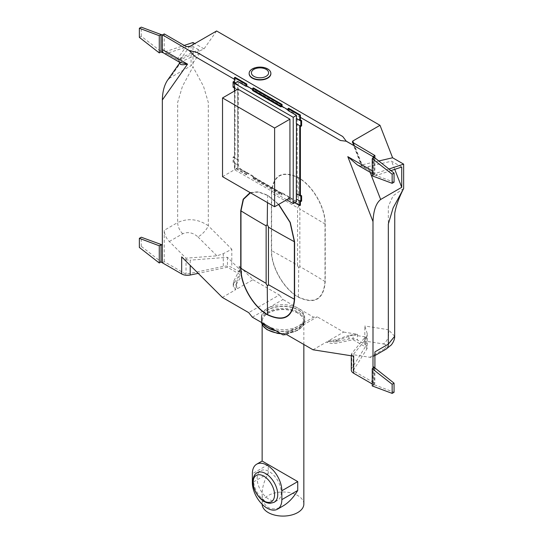 <?xml version="1.0" encoding="UTF-8"?>
<svg xmlns="http://www.w3.org/2000/svg" width="543" height="543" viewBox="0 0 543 543"><rect width="100%" height="100%" fill="white"/><g stroke="black" fill="none" stroke-linecap="round" stroke-linejoin="round"><path stroke-width="0.41" stroke-dasharray="2.71 2.04" d="M262.133 461.041L268.242 464.57L268.242 473.415C264.265 480.46 262.228 487.309 262.133 493.967C262.228 500.517 264.265 505.017 268.242 507.467C272.355 509.694 277.269 509.205 282.991 506.008M303.842 504.04A20.851 12.041 0 0 0 297.734 495.528A20.851 12.041 0 0 0 275.009 492.915A20.851 12.041 0 0 0 262.133 504.04A20.851 12.041 0 0 0 262.14 504.284M297.734 312.877A20.851 12.041 0 0 0 275.009 310.263A20.851 12.041 0 0 0 262.133 321.388A20.851 12.041 0 0 0 268.242 329.9A20.851 12.041 0 0 0 290.973 332.513A20.851 12.041 0 0 0 303.842 321.388A20.851 12.041 0 0 0 297.734 312.877M257.138 478.498A17.064 9.849 60 0 1 260.674 470.693A17.064 9.849 60 0 1 277.731 480.541A17.064 9.849 60 0 1 277.731 500.246A17.064 9.849 60 0 1 264.584 495.671A17.064 9.849 60 0 1 257.138 478.498M246.183 174.697L246.848 174.344L246.841 172.457L246.183 172.81L246.183 174.697L234.413 167.902L234.413 163.036L237.691 164.929L233.076 162.398L233.829 161.957L233.829 156.655L233.076 157.117L233.076 162.398M252.753 176.787L253.357 176.434L253.357 178.104L252.719 178.471L252.719 176.875M233.076 157.117L237.583 159.723L234.413 157.755L235.051 157.361L233.829 156.655M246.848 174.344L235.051 167.529L235.051 162.669L234.413 163.036M235.051 162.669L233.829 161.957M235.051 167.529L234.413 167.902M246.183 172.81L237.691 167.909L234.569 169.715L234.569 90.986M237.691 164.929L237.691 167.909M237.583 164.997L237.583 159.723M281.987 106.19L253.33 89.649L253.357 87.878M233.829 81.47L233.829 86.778L233.076 87.213M233.829 86.778L235.051 87.484L235.051 157.361M234.413 87.98L235.051 87.484M234.413 87.851L237.691 89.744L237.691 159.649M234.569 88.075L237.691 89.744M235.092 83.099L237.583 84.538L237.691 81.491M235.207 83.031L237.691 84.464M235.051 77.31L235.051 82.176L234.413 82.57M235.051 82.176L234.413 81.803M234.413 157.755L234.413 91.081M237.583 89.812L237.583 84.538M222.528 176.665L237.848 167.821L237.848 89.1M246.848 85.903L241.309 82.706C239.449 81.85 238.431 82.441 238.241 84.477L238.241 164.054C238.431 166.307 239.449 168.072 241.309 169.362L246.848 172.559M246.841 172.457L253.16 176.108L252.529 176.903L280.86 193.254L282.272 192.914L288.591 196.559L287.96 196.926L287.96 198.813L288.598 198.446L288.598 196.661L294.136 199.858C295.996 200.72 297.014 200.129 297.197 198.093L297.197 118.517C297.014 116.263 295.996 114.492 294.136 113.209L288.598 110.012L287.96 110.507M281.383 193.389L252.828 176.903M281.457 193.356L282.089 193.016L282.089 194.686L281.423 195.046L252.719 178.471M281.423 193.451L281.423 195.046M289.935 197.896L237.848 167.821M300.394 201.263L300.394 200.394L299.729 200.747L296.329 198.914M300.394 200.394L301.616 201.1M288.598 198.446L300.394 205.254M294.754 202.743L287.96 198.813M296.451 201.826L287.96 196.926M253.357 178.104L282.089 194.686M286.663 199.783L234.569 169.715M288.591 110.114L287.96 109.747M252.719 89.405L253.16 89.663M288.598 108.227L288.598 110.012M296.329 123.729L299.729 125.562L300.394 125.209L300.394 126.078M301.616 125.915L300.394 125.209M270.869 73.543A10.86 6.272 0 0 0 260.009 67.447A10.86 6.272 0 0 0 249.156 73.543M297.734 313.094A20.851 12.041 0 0 0 262.846 318.49A20.851 12.041 0 0 0 288.387 333.239A20.851 12.041 0 0 0 297.734 313.094M262.744 323.187A21.666 12.509 180 0 1 261.326 318.734A21.666 12.509 180 0 1 282.991 306.225A21.666 12.509 180 0 1 304.657 318.734A21.666 12.509 180 0 1 275.281 330.422M164.257 261.685L164.257 230.28A10.833 6.251 -120 0 0 169.301 241.499L186.025 258.19L216.915 255.828L223.288 253.683L231.807 249.21L231.807 267.516A8.125 4.69 0 0 0 223.288 266.423L186.025 274.249L164.257 261.685L162.533 262.676L162.343 245.097M169.301 241.499L182.706 233.761C188.014 231.569 193.118 232.642 198.025 236.979A10.833 3.74 134.9 0 0 208.302 225.759C198.222 218.965 188.007 217.892 177.663 222.542L177.663 102.444L182.448 86.31L192.982 66.864L203.516 86.31L208.302 102.444L208.302 225.759L231.807 249.21M179.4 62.173L178.131 59.927L180.378 58.108A2.165 1.622 65.3 0 1 181.382 61.671L170 77.866L191.068 65.703L191.068 45.415L166.891 53.438A8.125 4.69 -60 0 1 164.027 53.295M162.533 51.178L162.533 34.908M164.257 33.917L164.257 52.053L184.206 45.436M192.982 42.517L192.982 66.864M170 77.866L167.373 80.459M166.891 53.438L178.131 59.927A2.165 1.907 31.6 0 1 179.631 63.029L179.631 63.015M180.378 58.108L198.575 49.752L199.865 53.187L181.382 61.671L179.658 62.981M162.343 262.785L141.275 246.339L139.361 247.445M141.275 246.339L141.275 237.223M161.196 261.889L161.196 244.669M139.361 37.365L141.275 36.266L162.343 52.488M161.196 51.816L161.196 34.596M141.275 36.266L141.275 27.15M186.025 258.19L186.025 274.249M216.616 30.978L204.019 48.89L180.167 59.845L177.052 59.438L164.257 52.053M204.019 48.89L194.801 43.569M199.865 53.187L191.068 65.703M198.575 49.752L191.068 45.415M237.685 288.55L252.963 279.726L239.185 265.982L241.567 271.005L241.072 273.088L236.443 282.15L235.947 284.233L237.685 288.55A8.125 4.69 180 0 1 235.947 285.652A8.125 4.69 180 0 1 236.443 284.05L241.072 276.692A8.125 4.69 0 0 0 241.567 275.091A8.125 4.69 0 0 0 239.185 271.771L231.807 267.516M252.963 279.726L279.34 294.958L248.701 312.646M222.325 297.421L235.757 289.663A10.833 6.251 0 0 1 233.239 285.652A10.833 6.251 0 0 1 233.897 283.514L239.707 274.29L227.456 267.21L198.209 273.36M181.674 256.866C184.152 259.174 186.989 260.267 190.199 260.145L190.199 265.371M235.757 289.663L233.239 283.663L233.897 280.88L239.707 269.518L227.456 257.294L190.199 260.145M227.456 257.294L227.456 267.21M239.707 269.518L239.707 274.29M252.352 317.187L282.991 299.498L279.34 294.958M286.636 334.549L317.282 316.861L313.63 317.187L298.311 308.343A21.666 12.509 180 0 1 304.657 317.187A21.666 12.509 180 0 1 298.311 326.031A21.666 12.509 180 0 1 267.672 326.031A21.666 12.509 180 0 1 261.326 317.187A21.666 12.509 180 0 1 267.672 308.343A21.666 12.509 180 0 1 298.311 308.343L282.991 299.498M275.878 330.768A21.666 12.509 0 0 0 304.657 318.951A21.666 12.509 0 0 0 282.991 306.449A21.666 12.509 0 0 0 261.326 318.951A21.666 12.509 0 0 0 262.527 323.058M282.991 334.875L313.63 317.187M372.233 383.969L373 384.41L374.914 383.304L353.14 370.733L366.701 349.224A8.125 4.69 0 0 0 367.19 347.622A8.125 4.69 0 0 0 364.815 344.303L357.437 340.047A8.125 4.69 0 0 0 348.911 338.954L336.178 341.628A8.125 4.69 180 0 1 328.379 340.909L343.658 332.085L317.282 316.861M313.019 349.78L326.452 342.022A10.833 6.251 0 0 0 337.101 343.101L353.079 339.742L365.337 346.814L351.776 368.324A8.125 4.69 0 0 0 351.287 369.932M343.658 332.085L357.437 334.25L348.911 335.35L348.911 338.954M394.666 336.26L388.32 329.689A10.833 8.016 98.9 0 1 383.277 343.936L364.387 340.97L366.701 336.484L367.19 333.497L364.815 325.997L364.815 344.303M353.079 339.742L353.079 334.977L365.337 336.898L351.776 353.432L351.287 354.552L353.669 356.16M383.277 343.936C387.478 344.846 387.478 346.726 383.277 349.563A10.833 6.251 -120 0 0 386.073 349.122M364.387 340.97L353.14 354.674L369.871 357.301A10.833 6.251 -120 0 0 372.668 356.86A10.833 6.251 -120 0 0 374.914 351.898M403.639 188.489L393.105 195.772L388.32 206.374L388.32 329.689L364.815 325.997M373.19 366.606L373.19 384.295L394.062 392.284M372.233 385.944L373.951 384.953L373 384.41L373 368.276M374.147 384.838L374.147 367.618M373.951 384.953L373.951 367.726M353.14 354.674L353.14 370.733M374.914 368.215L374.914 383.304M328.379 340.909L336.178 339.728L348.911 335.35M326.452 342.022L337.101 340.468L337.101 343.101M353.079 334.977L337.101 340.468M365.337 336.898L365.337 346.814M271.385 193.064C272.959 175.111 281.939 169.925 298.311 177.52C312.687 185.414 325.59 207.677 325.237 224.157L325.237 281.647C323.662 299.607 314.682 304.786 298.311 297.197C283.935 289.304 271.032 267.034 271.385 250.561L271.385 193.064A10.833 6.251 180 0 0 271.615 193.193L271.615 250.69C271.269 266.986 284.009 289.073 298.311 296.933C314.533 304.474 323.431 299.336 325.013 281.518L325.013 224.021C325.359 207.725 312.619 185.638 298.311 177.778C282.095 170.237 273.197 175.375 271.615 193.193A1216.015 702.058 180 0 1 297.544 207.725A1.622 0.937 60 0 1 298.691 207.059A1216.015 702.072 -60 0 0 298.311 177.778A10.833 6.251 120 0 1 298.311 177.52M353.697 143.291L362.072 164.868L378.607 161.02M362.072 164.868L361.407 165.608L362.12 166.287L374.914 173.672L388.869 169.043M374.914 158.142L374.914 173.672M390.906 170.631L377.548 175.063A8.125 4.69 -60 0 1 374.677 174.921A8.125 4.69 -60 0 1 373.19 172.796L373.19 156.533M372.233 175.871L373.951 174.873L373 174.337L373.19 172.796A8.125 4.69 -60 0 1 373 171.201L373 158.203M401.725 167.034L391.578 161.183L367.93 166.681L363.674 167.054L357.355 164.916M373.19 174.222L374.147 174.765L374.147 157.538M374.147 174.765L394.062 182.204M373.951 174.873L373.951 157.653M373 174.337L373 171.201L372.233 170.76M300.394 117.376L281.885 106.693M281.423 106.428L234.413 79.285M394.747 169.348L391.578 161.183M250.113 192.595L258.292 191.74L267.672 195.209L278.742 204.358M278.566 204.46L267.665 195.473L258.502 192.059L250.466 192.792M268.242 473.415L252.352 482.591M268.242 464.57L252.352 473.747M277.731 500.246L274.195 502.282A17.064 9.849 60 0 1 261.047 497.714A17.064 9.849 60 0 1 253.601 480.541A17.064 9.849 60 0 1 257.138 472.729L260.674 470.693M280.364 333.361A21.666 12.509 0 0 0 304.657 320.947A21.666 12.509 0 0 0 298.311 312.103A21.666 12.509 0 0 0 274.697 309.388A21.666 12.509 0 0 0 261.326 320.947A21.666 12.509 0 0 0 261.482 322.461M223.288 253.683L223.288 266.423M198.025 236.979L216.915 255.828M182.706 233.761A10.833 6.251 60 0 1 177.663 222.542L164.257 230.28M180.167 59.845L189.419 46.678M177.052 59.438L186.12 46.542M241.072 273.088L241.072 276.692M239.185 265.982L239.185 271.771M236.443 282.15L236.443 284.05M233.897 280.88L233.897 283.514M357.437 334.25L357.437 340.047M366.701 336.484L366.701 349.224M351.776 353.432L351.776 368.324M369.871 357.301L383.277 349.563M336.178 339.728L336.178 341.628M353.052 142.918L362.12 166.287M325.237 281.647A10.833 6.251 180 0 1 325.013 281.518A1216.015 702.058 0 0 0 299.845 266.545L299.845 209.055A1.622 0.937 -120 0 0 298.691 207.059M299.845 266.545A1.622 0.937 -120 0 1 298.691 267.21A1216.015 702.072 120 0 1 298.311 296.933A10.833 6.251 120 0 0 298.311 297.197M325.237 224.157A10.833 6.251 180 0 1 325.013 224.021A1216.015 702.058 0 0 0 299.845 209.055M298.691 267.21A1.622 0.937 60 0 1 297.544 265.222A1216.015 702.058 180 0 0 271.615 250.69A10.833 6.251 180 0 1 271.385 250.561M297.544 265.222L297.544 207.725M363.674 167.054L377.548 175.063M367.93 166.681L370.102 172.274M267.672 195.209A10.833 6.251 -60 0 1 267.665 195.473A1216.015 702.072 120 0 0 267.509 202.634M262.133 504.04L262.133 493.967M262.133 324.456L262.133 321.388M303.842 344.486L303.842 321.388M252.794 176.875L281.125 193.233M261.326 318.734L261.468 322.454M281.03 333.748L297.496 330.524L304.657 320.947L304.657 318.734M241.567 271.005L241.567 275.091M235.947 284.233L235.947 285.652M233.239 283.663L233.239 285.652M304.657 318.951L304.657 317.187M261.326 318.951L261.326 317.187M367.19 333.497L367.19 347.622M351.287 354.552L351.287 355.787M372.668 356.86L374.914 355.563M352.298 142.144L361.407 165.608M372.233 173.502L374.677 174.921"/><path stroke-width="0.81" d="M252.352 473.747L252.352 482.591A20.851 12.041 -120 0 0 267.095 508.133A20.851 12.041 -120 0 0 277.521 509.164A20.851 12.041 -120 0 0 281.844 499.621L281.844 490.77A20.851 12.041 -120 0 0 267.095 465.236A20.851 12.041 -120 0 0 256.669 464.197A20.851 12.041 -120 0 0 252.352 473.747M256.669 464.197L262.133 461.041L297.734 481.593L281.844 490.77M262.14 504.284A20.851 12.041 0 0 0 268.242 512.558A20.851 12.041 0 0 0 290.973 515.164A20.851 12.041 0 0 0 303.842 504.04L303.842 344.486M277.521 509.164L282.991 506.008C288.713 502.601 293.627 497.408 297.734 490.444L281.844 499.621M253.113 482.367A15.163 8.756 60 0 1 269.199 480.935A15.163 8.756 60 0 1 269.199 502.384A15.163 8.756 60 0 1 253.113 482.367M246.841 86.011L246.183 86.391L246.183 84.504L246.848 84.124L246.841 86.011L252.719 89.405M253.357 87.878L252.719 88.278L281.423 104.847L282.089 104.466L253.357 87.878M252.753 89.921L253.357 89.547M252.719 89.867L252.719 88.278M234.413 81.803L233.829 81.47L233.076 81.932L233.076 87.213L234.569 88.075M233.076 81.932L235.092 83.099M246.848 84.124L235.051 77.31L234.413 77.703L234.413 82.57L235.207 83.031M234.413 77.703L246.183 84.504M234.413 91.081L234.413 87.98M234.569 90.986L234.569 83.418L237.691 81.491L246.183 86.391M222.528 176.665L222.528 97.944L237.848 89.1L289.935 119.168L289.935 197.896L274.615 206.74L222.528 176.665M300.842 196.24L301.616 195.792L301.616 201.1L300.842 201.521L300.842 196.24L296.329 193.641L296.451 123.797M301.616 195.792L300.394 195.086L299.729 195.466L296.451 193.573M300.842 201.521L296.329 198.914L296.329 193.641M300.394 201.263L300.394 205.254L299.729 205.614L294.754 202.743M299.729 200.876L299.729 205.614M296.451 198.982L296.451 201.826L293.213 203.571L286.663 199.783M252.895 89.968L252.529 90.498L280.86 106.856L281.22 106.326M281.383 106.38L252.828 89.894M287.96 108.62L299.729 115.415L300.394 115.035L288.598 108.227L287.96 108.62L287.96 110.507L296.451 115.408L293.213 117.281L234.569 83.418M287.96 109.747L282.272 106.469L280.86 106.856M252.529 90.498L253.16 89.663M281.457 106.496L282.089 106.136L282.089 104.466M281.885 106.693L281.423 106.428L281.423 104.847M222.528 97.944L274.615 128.012L289.935 119.168M274.615 128.012L274.615 206.74M300.394 115.035L300.394 119.901L301.616 120.607L300.842 121.055L300.842 126.336L296.329 123.729L296.329 118.455L300.842 121.055M301.616 120.607L301.616 125.915L300.842 126.336M300.394 119.901L299.729 120.281L296.329 118.455M296.451 118.388L296.451 115.408M299.729 115.415L299.729 120.281M299.729 195.466L299.729 125.691M300.394 126.078L300.394 195.086M293.213 203.571L293.213 117.281M253.934 76.346A8.593 4.962 0 0 0 268.31 74.12A8.593 4.962 0 0 0 257.782 68.045A8.593 4.962 0 0 0 253.934 76.346M249.156 73.543A10.86 6.272 0 0 0 249.149 73.719A10.86 6.272 0 0 0 252.332 78.151A10.86 6.272 0 0 0 264.163 79.516A10.86 6.272 0 0 0 270.869 73.719A10.86 6.272 0 0 0 270.869 73.543M252.332 77.798A10.86 6.272 180 0 1 249.149 73.366A10.86 6.272 180 0 1 255.855 67.576A10.86 6.272 180 0 1 267.692 68.934A10.86 6.272 180 0 1 270.869 73.366A10.86 6.272 180 0 1 264.163 79.163A10.86 6.272 180 0 1 252.332 77.798M275.281 330.422A21.666 12.509 180 0 1 267.672 327.578A21.666 12.509 180 0 1 262.744 323.187M179.455 62.207L179.631 63.029A2.165 1.907 31.6 0 1 179.618 63.049C179.753 64.834 182.394 65.201 187.539 64.128L179.455 62.207L164.027 53.295A8.125 4.69 -60 0 1 162.533 51.178A8.125 4.69 -60 0 1 162.343 49.576L162.343 35.023L160.999 34.704L159.275 35.702L139.361 28.256L141.275 27.15L161.196 34.596L162.533 34.908L164.257 33.917L186.12 46.542L189.419 46.678L216.616 30.978L380.005 125.311L392.603 157.769L403.639 164.142L403.639 188.489L393.105 207.935L388.32 224.062L388.32 344.16L394.666 336.26C394.741 336.938 394.741 340.671 391.245 344.995L386.073 349.122A10.833 6.251 -120 0 0 388.32 344.16L374.914 351.898L374.914 368.215M184.206 45.436L192.982 42.517L194.801 43.569M179.631 63.015L167.373 80.459C164.196 85.414 162.52 91.923 162.343 99.98L162.343 245.097L160.999 244.778L159.275 245.775L139.361 238.329L141.275 237.223L162.343 244.941M162.343 245.097L162.343 262.785L160.999 262.004L160.999 244.778M160.999 262.004L159.275 262.995L139.361 247.445L139.361 238.329M159.275 262.995L159.275 245.775M162.343 52.488L162.533 51.178M162.533 52.603L160.999 51.931L159.275 52.922L139.361 37.365L139.361 28.256M162.533 34.908L189.154 50.499L197.197 52.495L342.742 136.524L346.224 141.139L373 156.642L374.914 155.536L352.298 142.144L352.814 141.01L380.005 125.311M160.999 51.931L160.999 34.704M162.343 52.712L162.343 49.576L187.539 64.128L162.343 99.98M159.275 52.922L159.275 35.702M162.343 262.785L181.674 273.95L181.674 256.866L222.325 297.421L248.701 312.646L252.352 317.187L282.991 334.875L286.636 334.549L313.019 349.78L353.669 356.16L353.669 373.251L372.233 383.969M181.674 273.95A8.125 4.69 0 0 0 190.199 275.036L198.209 273.36M262.527 323.058A21.666 12.509 0 0 0 267.672 327.802A21.666 12.509 0 0 0 275.878 330.768M351.287 355.787L351.287 369.932A8.125 4.69 0 0 0 353.669 373.251M372.233 368.724L372.233 385.944L392.148 393.39L394.062 392.284L394.062 383.168L392.148 384.274L372.233 368.724L373.951 367.726L373.19 366.606L394.062 383.168M392.148 393.39L392.148 384.274M373 368.276L373 221.598C373.462 210.609 376.014 203.238 380.657 199.485L401.725 187.321L401.725 167.034L390.906 170.631M378.607 161.02L392.603 157.769M388.869 169.043L403.639 164.142M374.914 155.536L374.914 158.142M372.233 173.502L357.355 164.916L347.798 156.649L372.233 170.76M373 156.642L373.951 157.653L372.233 158.644L372.233 175.871L392.148 183.31L394.062 182.204L394.062 173.095L373.19 156.533M372.233 158.644L392.148 174.201L394.062 173.095M392.148 183.31L392.148 174.201M372.81 156.493L346.19 141.207L340.441 140.501L300.394 117.376M373 158.203L373 156.689M234.413 79.285L194.896 56.472L189.154 50.499M401.725 187.321L394.747 169.348M278.742 204.358L290.274 222.46L294.598 241.845L294.598 299.342C293.016 317.295 284.043 322.481 267.672 314.886C253.296 306.992 240.393 284.729 240.746 268.249L240.746 210.759L243.203 199.193L250.113 192.595M250.466 192.792L243.468 199.315L240.97 210.888L240.97 268.385C240.624 284.681 253.364 306.768 267.665 314.621C283.88 322.169 292.779 317.031 294.36 299.213L294.36 241.716L290.071 222.467L278.566 204.46M297.734 490.444L297.734 481.593M257.138 472.729A17.064 9.849 60 0 1 274.195 482.584A17.064 9.849 60 0 1 274.195 502.282L270.19 503.32C266.715 503.185 263.43 501.576 260.341 498.488C254.409 492.304 252.61 485.157 252.807 481.648C253.147 476.897 254.592 473.924 257.138 472.729M261.482 322.461A21.666 12.509 0 0 0 267.672 329.791A21.666 12.509 0 0 0 280.364 333.361M190.199 265.371L190.199 275.036M352.814 141.01L353.697 143.291M347.798 156.649L373 221.598M370.102 172.274L380.657 199.485M294.598 299.342A10.833 6.251 0 0 0 294.36 299.213A1216.015 702.058 180 0 1 268.439 284.681L268.439 227.184A1.622 0.937 -120 0 0 267.285 225.196A1216.015 702.072 120 0 1 267.509 202.634M268.439 284.681A1.622 0.937 -120 0 1 267.285 285.34A1216.015 702.072 -60 0 0 267.665 314.621A10.833 6.251 -60 0 1 267.672 314.886M294.598 241.845A10.833 6.251 0 0 0 294.36 241.716A1216.015 702.058 180 0 1 268.439 227.184M267.285 285.34A1.622 0.937 60 0 1 266.138 283.351A1216.015 702.058 -0 0 1 240.97 268.385A10.833 6.251 -0 0 0 240.746 268.249M266.138 283.351L266.138 225.861A1216.015 702.058 0 0 1 240.97 210.888A10.833 6.251 0 0 0 240.746 210.759M266.138 225.861A1.622 0.937 60 0 1 267.285 225.196M262.133 461.041L262.133 324.456M270.869 73.719L270.869 73.366M249.149 73.719L249.149 73.366M261.468 322.454L262.242 324.68L263.912 327.069L267.108 329.716L277.568 333.395L281.03 333.748M374.914 355.563L386.073 349.122M394.666 336.26L394.747 213.379C395.827 206.442 398.793 198.141 403.639 188.489"/></g></svg>
